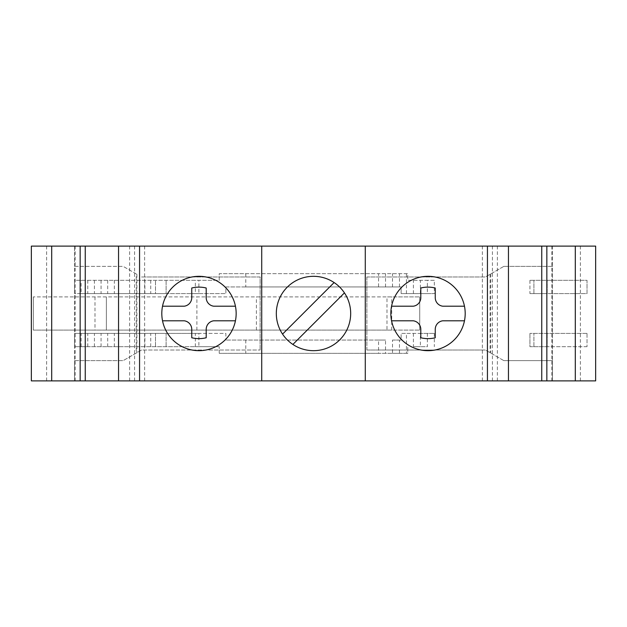 <?xml version="1.0" encoding="UTF-8"?>
<svg xmlns="http://www.w3.org/2000/svg" width="627" height="627" viewBox="0 0 627 627"><rect width="100%" height="100%" fill="white"/><g stroke="black" fill="none" stroke-linecap="round" stroke-linejoin="round"><path stroke-width="0.47" stroke-dasharray="3.13 2.35" d="M386.984 330.1L33.341 330.1L419.722 330.1L386.984 330.1L386.984 296.9L419.722 296.9L33.341 296.9L386.984 296.9M106.371 296.9L106.371 330.1L106.371 296.9M33.341 296.9L33.341 330.1L33.341 296.9M85.123 296.9L85.123 330.1L85.123 296.9M31.35 313.5L31.35 246.113L595.65 246.113L595.65 380.887L595.65 246.113L552.497 246.113L595.65 246.113L595.65 380.887L31.35 380.887L74.503 380.887L31.35 380.887L31.35 246.113L74.503 246.113L31.35 246.113L31.35 313.5M529.925 280.308L529.925 293.585L587.021 293.585L587.021 280.308L529.925 280.308L587.021 280.308L587.021 293.585L529.925 293.585L547.183 293.585L529.925 293.585L529.925 280.308M427.355 293.585L401.131 293.585L401.131 286.947L378.559 286.947L401.131 286.947L401.131 293.585L434.323 293.585L434.323 280.308L407.769 280.308L407.769 273.67L219.231 273.67L219.231 280.308L74.503 280.308L74.503 293.585L225.869 293.585L225.869 286.947L378.559 286.947L378.559 273.67L407.769 273.67L407.769 280.308L427.355 280.308L427.355 293.585L434.323 293.585M80.154 246.113L75.193 246.113L80.154 246.113M118.542 246.113L144.625 246.113L118.542 246.113M508.458 246.113L482.375 246.113L508.458 246.113M546.846 246.113L551.807 246.113L546.846 246.113M546.846 380.887L551.807 380.887L546.846 380.887M508.458 380.887L482.375 380.887L508.458 380.887M118.542 380.887L144.625 380.887L118.542 380.887M80.154 380.887L75.193 380.887L80.154 380.887M74.503 380.887L74.503 266.365L123.158 266.365L74.503 266.365L74.503 360.635L123.158 360.635L74.503 360.635L74.503 380.887M141.553 350.015L123.158 360.635L141.553 350.015L260.127 350.015L141.553 350.015M136.247 273.921L123.158 266.365L136.247 273.921L136.247 353.079M141.553 276.985L260.127 276.985L260.127 350.015L260.127 276.985L141.553 276.985M136.905 274.305L136.905 352.695M46.617 380.887L46.617 246.113M552.497 246.113L552.497 360.635L552.497 266.365L503.842 266.365L552.497 266.365L552.497 246.113M75.193 380.887L75.193 246.113M144.625 380.887L144.625 246.113M134.578 380.887L134.578 246.113M129.624 380.887L129.624 246.113M261.718 380.887L261.718 246.113M365.282 380.887L365.282 246.113M497.376 380.887L497.376 246.113M492.422 380.887L492.422 246.113M482.375 380.887L482.375 246.113M551.807 380.887L551.807 246.113M580.383 380.887L580.383 246.113M552.497 380.887L552.497 360.635L503.842 360.635L552.497 360.635L552.497 380.887M503.842 360.635L485.447 350.015L503.842 360.635M366.873 276.985L366.873 313.5L366.873 276.985L485.447 276.985L366.873 276.985M366.873 350.015L485.447 350.015L366.873 350.015L366.873 313.5L366.873 350.015M503.842 266.365L485.447 276.985L503.842 266.365M490.753 273.921L490.753 353.079M490.095 274.305L490.095 352.695M428.022 276.319A37.181 37.181 0 0 1 464.474 306.195L442.717 306.195A8.606 8.606 0 0 1 435.248 297.668L435.248 288.005A30.112 30.112 0 0 0 420.795 288.005L420.795 297.668A8.606 8.606 0 0 1 413.326 306.195L391.569 306.195A37.181 37.181 0 0 1 428.022 276.319M464.474 320.805A37.181 37.181 0 0 1 391.569 320.805L413.326 320.805A8.606 8.606 0 0 1 420.795 329.332L420.795 337.757A30.112 30.112 0 0 0 435.248 337.757L435.248 329.332A8.606 8.606 0 0 1 442.717 320.805L464.474 320.805M282.558 334.113A37.181 37.181 0 0 1 334.113 282.558L282.558 334.113M344.442 292.887A37.181 37.181 0 0 1 292.887 344.442L344.442 292.887A37.181 37.181 0 0 0 334.113 282.558M162.526 320.805A37.181 37.181 0 0 0 235.431 320.805A37.181 37.181 0 0 0 235.431 306.195L213.674 306.195A8.606 8.606 0 0 1 206.205 297.668L206.205 288.005A30.112 30.112 0 0 0 191.752 288.005L191.752 297.668A8.606 8.606 0 0 1 184.283 306.195L162.526 306.195A37.181 37.181 0 0 0 162.526 320.805L184.283 320.805A8.606 8.606 0 0 1 191.752 329.332L191.752 337.757A30.112 30.112 0 0 0 206.205 337.757L206.205 329.332A8.606 8.606 0 0 1 213.674 320.805L235.431 320.805M235.431 306.195A37.181 37.181 0 0 0 162.526 306.195M74.503 266.365L74.503 246.113L74.503 266.365M434.323 280.308L427.355 280.308M378.559 286.947L245.784 286.947L245.784 273.67L219.231 273.67L219.231 280.308L74.503 280.308L74.503 293.585L81.142 293.585L81.142 280.308M420.388 293.585L420.388 280.308M413.412 293.585L413.412 280.308M406.445 293.585L406.445 273.67M399.47 286.947L399.47 273.67M392.502 286.947L392.502 273.67M385.534 286.947L385.534 273.67M245.784 273.67L378.559 273.67M245.784 286.947L225.869 286.947L225.869 293.585L198.884 293.585L198.884 280.308M198.884 293.585L195.326 293.585L195.326 280.308M195.326 293.585L155.496 293.585L155.496 280.308L155.496 293.585L166.116 293.585L81.142 293.585M87.78 280.308L87.78 293.585M94.418 280.308L94.418 293.585M101.057 280.308L101.057 293.585M107.695 280.308L107.695 293.585M114.333 280.308L114.333 293.585M144.876 280.308L144.876 293.585M150.746 280.308L150.746 293.585M166.116 280.308L166.116 293.585L166.116 280.308M587.021 333.415L529.925 333.415L587.021 333.415L587.021 346.692L587.021 333.415M587.021 346.692L529.925 346.692L529.925 333.415L529.925 346.692L533.906 346.692L533.906 333.415L533.906 346.692L547.183 346.692L547.183 333.415L547.183 346.692L529.925 346.692L529.925 333.415L529.925 346.692L587.021 346.692M533.906 293.585L533.906 280.308L533.906 293.585M547.183 293.585L547.183 280.308L547.183 293.585M219.231 353.33L219.231 346.692L219.231 353.33L378.559 353.33L219.231 353.33M407.769 353.33L406.445 353.33L407.769 353.33L407.769 346.692L407.769 353.33M413.412 333.415L413.412 346.692L420.388 346.692L420.388 333.415L434.323 333.415L401.131 333.415L401.131 340.053L399.47 340.053L399.47 353.33L378.559 353.33L378.559 340.053L225.869 340.053L385.534 340.053L385.534 353.33M399.47 353.33L406.445 353.33L406.445 333.415L420.388 333.415M427.355 333.415L427.355 346.692L420.388 346.692L427.355 346.692M434.323 333.415L434.323 346.692M413.412 346.692L420.388 346.692M245.784 340.053L245.784 353.33M198.884 346.692L74.503 346.692L219.231 346.692L198.884 346.692L198.884 333.415L225.869 333.415L225.869 340.053L225.869 333.415L74.503 333.415L198.884 333.415M378.559 340.053L385.534 340.053M399.47 340.053L392.502 340.053L392.502 353.33L378.559 353.33M392.502 340.053L401.131 340.053L401.131 333.415L406.445 333.415M406.445 353.33L392.502 353.33M195.326 346.692L195.326 333.415M155.496 346.692L155.496 333.415L155.496 346.692M166.116 346.692L166.116 333.415L166.116 346.692M150.746 346.692L150.746 333.415M144.876 346.692L144.876 333.415M114.333 346.692L114.333 333.415M107.695 346.692L107.695 333.415M101.057 346.692L101.057 333.415M94.418 346.692L94.418 333.415M87.78 346.692L87.78 333.415M81.142 346.692L81.142 333.415M74.503 346.692L74.503 333.415L74.503 346.692M94.983 296.9L94.983 330.1M419.722 296.9L419.722 330.1L419.722 296.9M391.71 330.1L391.71 296.9M256.404 330.1L256.404 296.9M196.902 330.1L196.902 296.9M391.569 306.195A37.181 37.181 0 0 0 391.569 320.805"/><path stroke-width="0.94" d="M31.35 246.113L595.65 246.113L595.65 380.887L31.35 380.887L31.35 246.113M51.704 380.887L51.704 246.113M80.154 380.887L80.154 246.113M85.241 380.887L85.241 246.113M118.542 380.887L118.542 246.113M139.562 380.887L139.562 246.113M261.718 380.887L261.718 246.113M350.681 313.5A37.181 37.181 0 0 1 313.5 350.681A37.181 37.181 0 0 1 276.319 313.5A37.181 37.181 0 0 1 313.5 276.319A37.181 37.181 0 0 1 350.681 313.5M365.282 380.887L365.282 246.113M487.438 380.887L487.438 246.113M428.022 276.319A37.181 37.181 0 0 1 465.195 313.5A37.181 37.181 0 0 1 428.022 350.681A37.181 37.181 0 0 1 390.84 313.5A37.181 37.181 0 0 1 428.022 276.319M508.458 380.887L508.458 246.113M541.759 380.887L541.759 246.113M546.846 380.887L546.846 246.113M575.296 380.887L575.296 246.113M391.569 320.805L413.326 320.805A8.606 8.606 0 0 1 420.795 329.332L420.795 337.757A30.112 30.112 0 0 0 435.248 337.757L435.248 329.332A8.606 8.606 0 0 1 442.717 320.805L464.474 320.805A37.181 37.181 0 0 0 464.474 306.195L442.717 306.195A8.606 8.606 0 0 1 435.248 297.668L435.248 288.005A30.112 30.112 0 0 0 420.795 288.005L420.795 297.668A8.606 8.606 0 0 1 413.326 306.195L391.569 306.195M344.442 292.887L292.887 344.442A37.181 37.181 0 0 1 282.558 334.113L334.113 282.558M198.978 276.319A37.181 37.181 0 0 0 161.805 313.5A37.181 37.181 0 0 0 198.978 350.681A37.181 37.181 0 0 0 236.16 313.5A37.181 37.181 0 0 0 198.978 276.319M235.431 306.195L213.674 306.195A8.606 8.606 0 0 1 206.205 297.668L206.205 288.005A30.112 30.112 0 0 0 191.752 288.005L191.752 297.668A8.606 8.606 0 0 1 184.283 306.195L162.526 306.195M162.526 320.805L184.283 320.805A8.606 8.606 0 0 1 191.752 329.332L191.752 337.757A30.112 30.112 0 0 0 206.205 337.757L206.205 329.332A8.606 8.606 0 0 1 213.674 320.805L235.431 320.805"/></g></svg>
